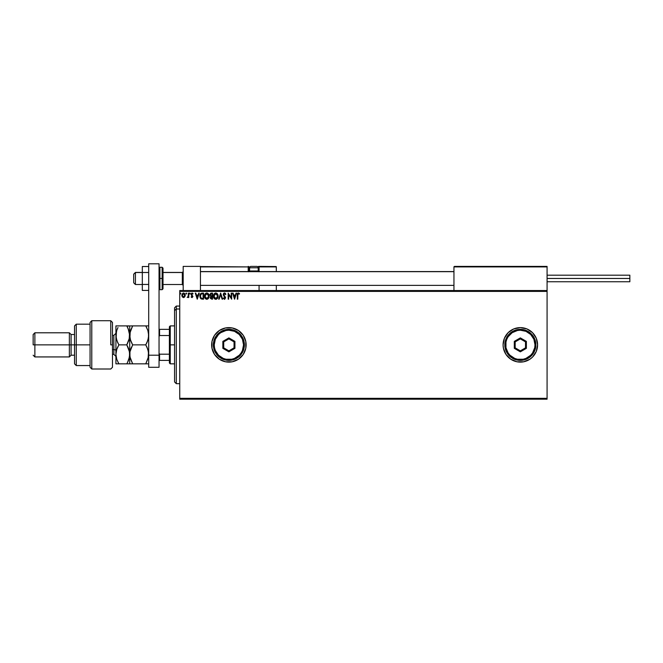 <?xml version="1.0" encoding="UTF-8"?>
<svg xmlns="http://www.w3.org/2000/svg" width="663" height="663" viewBox="0 0 663 663"><rect width="100%" height="100%" fill="white"/><g stroke="black" fill="none" stroke-linecap="round" stroke-linejoin="round"><path stroke-width="0.99" d="M526.944 360.796A17.246 17.246 0 0 0 537.585 344.868L536.276 338.263L532.538 332.669L526.936 328.931L520.339 327.621L513.742 328.931L508.148 332.669L504.41 338.263L503.093 344.868A17.246 17.246 0 0 0 523.695 361.783L529.919 359.205L532.538 357.059L536.276 351.465L537.585 344.868A17.246 17.246 0 0 1 520.339 362.114A17.246 17.246 0 0 1 503.093 344.868L503.424 348.232L506.002 354.448L510.759 359.205L516.974 361.783L523.704 361.783M523.712 361.774A17.246 17.246 0 0 0 526.928 360.805M214.547 354.448L219.304 359.205L225.528 361.783L232.249 361.783L238.473 359.205L243.23 354.448L245.799 348.232L245.799 341.503L243.23 335.287L238.473 330.522L232.249 327.953L225.528 327.953L219.304 330.522L214.547 335.287L211.978 341.503L211.978 348.232L214.547 354.448A17.246 17.246 0 0 0 246.13 344.868A17.246 17.246 0 0 1 228.884 362.114A17.246 17.246 0 0 1 211.646 344.868A17.246 17.246 0 0 0 214.539 354.44M179.739 399.192L547.074 399.192L179.739 399.192L179.739 291.405L547.074 291.405L547.074 398.33L179.739 398.33L179.739 399.192M547.074 290.543L179.739 290.543L179.739 398.33L547.074 398.33L547.074 399.192L547.074 291.405L179.739 291.405L179.739 290.543L547.074 290.543L547.074 291.405L547.074 266.402L547.074 290.543M184.778 296.883L185.234 295.325L184.778 296.883L185.234 295.325L184.82 293.825L183.916 293.104L182.781 293.261L181.853 294.927L182.168 296.717L183.527 297.621L184.778 296.883L183.436 297.612M188.325 293.129L188.789 293.129L188.325 293.129L188.226 296.278L187.165 297.463L188.325 296.891L188.789 297.538L188.789 293.129L188.789 297.538L188.789 293.129L188.325 293.129L188.259 296.121L187.165 297.463L188.325 296.891L188.789 297.538L188.325 297.538M192.096 293.054L193.049 293.651L192.784 294.057L192.146 293.593L191.574 294.306L192.892 296.46L192.013 297.621L192.883 296.659L191.574 294.306L192.021 293.61L192.784 294.057L192.875 293.411L191.98 293.054L191.242 293.676L191.267 295.01L192.427 296.485L191.11 296.991L192.013 297.621L191.11 296.991L192.013 297.621L192.892 296.46L191.574 294.306L192.146 293.593L192.784 294.057L193.049 293.651L192.096 293.054L191.11 294.322L192.427 296.485L191.11 296.991L192.427 296.485L191.11 294.322L191.856 295.623M202.041 293.129L200.367 294.032L199.87 296.485L200.864 298.723L202.663 299.162L203.574 299.162L203.574 293.129L202.174 293.129C200.558 293.344 199.787 294.331 199.861 296.071L201.221 298.947L203.574 299.162L203.574 293.129L203.574 299.162L202.232 299.154M211.033 293.162L212.55 293.129L210.743 293.261L209.939 294.529L210.867 296.386L210.494 298.516L212.55 299.162L212.55 293.129L212.55 299.162L212.55 293.129L211.34 293.129L209.914 294.844L210.867 296.386L210.304 297.67L211.696 299.162L212.55 299.162L211.696 299.162M219.171 299.162L218.666 299.162L220.597 293.129L218.666 299.162L219.171 299.162L220.638 294.587L222.105 299.162L222.611 299.162L220.671 293.129L222.611 299.162L220.671 293.129L218.666 299.162L219.171 299.162L220.638 294.587L222.105 299.162L222.611 299.162L222.105 299.162M231.196 293.129L231.196 297.621L228.18 293.129L228.18 299.162L228.644 299.162L228.644 294.662L231.66 299.162L231.66 293.129L231.196 293.129L231.66 293.129L231.196 293.129L231.196 297.621L228.18 293.129L228.18 299.162L228.644 299.162L228.644 294.662L231.66 299.162L231.66 293.129L231.561 299.162M237.313 295.085L237.313 299.162L237.777 299.162L237.893 293.991L239.558 293.668L238.415 292.971L237.429 293.75L237.313 299.162L237.777 299.162L237.777 295.151L238.423 293.593L239.318 294.132L239.558 293.668L238.415 292.971L237.313 295.085L237.313 299.162L237.777 299.162M236.036 293.129L236.542 293.129L234.603 299.162L236.542 293.129L236.036 293.129L235.415 295.06L233.716 295.06L233.094 293.129L232.589 293.129L234.528 299.162L236.542 293.129L236.036 293.129L235.415 295.06L233.716 295.06L233.094 293.129L232.589 293.129L234.528 299.162L232.589 293.129L233.094 293.129M224.5 292.971L223.555 293.527L223.232 294.745L225.055 298.209L224.542 298.698L223.671 297.927L223.307 298.3L224.716 299.286L225.495 297.438L223.704 294.43L224.533 293.593L225.478 294.596L225.859 294.289L224.5 292.971L223.232 294.604L225.089 297.936L224.475 298.698L223.671 297.927L223.307 298.3L224.475 299.32L225.553 297.911L223.696 294.612L224.533 293.593L225.478 294.596L225.859 294.289L223.961 293.121M218.119 296.121L217.232 293.626L215.26 293.054L213.776 294.554L213.602 297.231L214.787 299.021L216.362 299.237L217.58 298.201L218.119 296.121C218.144 294.405 217.365 293.353 215.79 292.971C214.224 293.369 213.445 294.422 213.478 296.146C213.445 297.894 214.232 298.947 215.831 299.32C217.389 298.905 218.152 297.844 218.119 296.121M209.143 296.121L208.422 293.833L206.541 292.996L205.049 294.074L204.527 296.692L205.397 298.665L206.989 299.311L208.455 298.425L209.143 296.121C209.168 294.405 208.389 293.353 206.815 292.971C205.24 293.369 204.469 294.422 204.502 296.146C204.469 297.894 205.257 298.947 206.848 299.32C208.414 298.905 209.177 297.844 209.143 296.121L209.135 295.847M198.734 293.129L199.24 293.129L197.301 299.162L199.24 293.129L198.734 293.129L198.113 295.06L196.422 295.06L195.8 293.129L195.295 293.129L197.226 299.162L199.24 293.129L198.734 293.129L198.113 295.06L196.422 295.06L195.8 293.129L195.295 293.129L197.226 299.162L195.295 293.129L195.8 293.129M190.264 293.552L189.709 293.096L189.585 293.883L190.24 293.726L189.485 293.552L189.875 294.057L189.875 293.054M186.701 293.552L186.03 293.22L186.27 294.057L186.701 293.552L186.32 294.057L186.32 293.054L186.32 294.057L186.32 293.054L186.32 294.057L186.32 293.054L186.32 294.057L186.32 293.054L186.32 294.057L185.93 293.552M180.9 293.552L180.344 293.096L180.22 293.883L180.875 293.726L180.129 293.552L180.51 294.057L180.51 293.054L180.129 293.552L180.51 293.054L180.9 293.552L180.51 294.057L180.469 293.054M534.676 354.448L532.538 357.059M246.13 344.868A17.246 17.246 0 0 0 228.884 327.621A17.246 17.246 0 0 0 211.646 344.868A17.246 17.246 0 0 1 228.884 327.621A17.246 17.246 0 0 1 246.13 344.868M505.993 335.296A17.246 17.246 0 0 0 503.093 344.868A17.246 17.246 0 0 1 520.339 327.621A17.246 17.246 0 0 1 537.585 344.868A17.246 17.246 0 0 0 526.944 328.939M526.928 328.931A17.246 17.246 0 0 0 523.712 327.953M523.695 327.953A17.246 17.246 0 0 0 506.01 335.279M534.676 335.287L532.538 332.669M515.872 328.21L514.554 328.624M514.554 361.111L516.974 361.783M237.313 294.795L237.354 294.19M237.453 293.701L237.793 293.187M238.415 292.971L239.558 293.668L239.318 294.132L238.365 293.593M239.318 294.132L238.423 293.593M237.818 294.264L237.777 295.151M234.569 297.712L233.915 295.681L235.216 295.681L234.569 297.712L233.915 295.681L235.216 295.681L234.569 297.712M228.644 299.162L228.18 299.162L228.287 293.129M224.873 293.046L225.379 293.411M225.478 293.552L225.76 294.049M225.859 294.289L225.329 294.273M225.412 294.43L224.351 293.618M224.716 293.618L223.696 294.612L223.953 295.391M224.533 293.593L223.696 294.612L225.544 297.786M223.704 294.43L223.845 295.209M224.193 295.715L225.553 297.911M224.591 299.311L223.307 298.3L223.738 298.06M223.671 297.927L224.608 298.681M224.334 298.681L225.089 297.936L224.235 296.552M224.401 298.698L225.089 297.936L224.865 297.239M217.854 297.646L217.58 298.201M214.373 298.665L214.033 298.234M213.594 297.173L213.511 296.701M213.511 295.607L213.602 295.068M217.621 294.165L217.994 295.052M215.699 293.593L217.655 296.121L215.806 298.698L213.942 296.154L215.806 293.593L216.461 293.75L215.806 293.593M216.718 293.908L217.24 294.513M217.555 295.267L217.215 294.471M217.423 297.405L216.627 298.433M214.381 297.82L216.022 298.681L214.713 298.217L214.041 297.016M214.041 295.275L214.282 294.637M217.016 298.077L217.315 297.637M217.63 296.56L217.555 296.991M210.312 297.488L210.759 296.328M210.436 296.958L210.735 296.502M210.867 296.386L209.914 294.836M211.514 298.541L210.809 298.002M212.085 298.549L211.605 298.549L212.085 298.549L212.085 296.61L212.085 298.549M210.768 297.654L211.845 296.61M212.085 295.988L212.085 293.75L212.085 295.988M210.95 295.855L210.461 294.389L211.107 295.922L210.411 295.11M210.386 294.844L211.207 293.767M210.917 293.842L211.555 293.75M209.135 296.402L208.953 297.422M208.878 297.637L208.605 298.201M205.397 298.665L204.809 297.753M204.618 297.181L204.536 296.701M205.381 293.643L205.986 293.17M208.422 293.825L208.837 294.538M205.066 295.275L204.966 296.154L206.831 293.593L208.679 296.121L206.831 298.698L206.201 298.549L205.406 297.82L206.831 298.698L204.966 296.154L205.306 294.637M208.679 296.121L208.654 295.698L208.679 296.121M207.734 293.908L208.265 294.513M207.461 298.541L207.047 298.681M208.654 296.56L208.58 296.991M202.663 299.162L201.129 298.897M200.334 298.093L200.077 297.53M200.243 294.264L200.516 293.817M201.312 298.3L200.325 296.071L201.37 293.9L203.11 293.75L203.11 298.549L201.104 298.159M201.469 298.375L203.11 298.549L203.11 293.75L202.613 293.75M200.325 296.071L200.383 295.35L200.325 296.071M200.715 297.704L200.45 297.082M200.599 294.687L200.383 295.35M197.267 297.712L196.613 295.681L197.914 295.681L197.267 297.712L196.613 295.681L197.914 295.681L197.267 297.712M191.441 296.692L191.98 297.074L192.427 296.485M191.383 296.61L191.98 297.074L191.383 296.61M192.784 294.057L192.146 293.593L192.784 294.057L192.146 293.593L192.784 294.057L192.146 293.593L191.574 294.306L192.892 296.46L192.013 297.621M191.69 294.72L192.892 296.46M187.165 297.463L187.745 297.041M187.596 297.074L188.267 296.029M182.275 296.891L183.527 297.621L182.275 296.891L181.828 295.325L182.275 296.891L183.527 297.621L182.275 296.891M181.836 295.532L183.527 293.054L181.828 295.325M185.226 295.532L183.427 293.054M184.712 293.668L184.994 294.148M184.77 295.317L183.527 297.074L182.292 295.317L183.527 293.593L184.762 295.466M183.237 297.024L182.565 296.419M182.358 294.737L182.582 294.19M183.817 293.634L184.347 294.007M216.436 298.541L216.022 298.681M208.439 294.853L208.654 295.69M205.406 297.82L205.066 297.016M202.464 298.541L201.627 298.433M184.48 294.19L184.695 294.737M183.187 266.402L200.433 266.402L183.187 266.402L183.187 290.543L183.187 266.402M200.433 290.543L200.433 266.402L200.433 290.543M529.828 266.402L547.074 266.402L529.828 266.402M135.418 272.518L133.694 274.217L133.694 282.778L133.694 274.159L135.418 272.518L135.418 284.502L135.418 272.518L142.313 272.518L135.418 272.518M183.187 271.673L182.325 272.518L182.325 284.502L182.325 272.518L163.007 272.518L182.325 272.518L183.187 271.673M453.948 271.673L200.433 271.673L453.948 271.673M453.948 266.916L453.948 290.543L453.948 266.916L547.074 266.916L546.552 266.402L454.462 266.402L546.552 266.402L547.074 266.916L453.981 266.717M259.067 271.789L259.067 266.916L276.314 266.916L276.314 271.573L276.272 266.717L259.026 266.717M276.314 285.372L276.314 290.543L276.314 285.372M200.582 266.551L248.202 266.916L248.509 271.789M259.067 285.372L259.067 290.543L259.067 285.372M256.482 266.402L256.83 266.402A1.376 1.376 0 0 1 258.205 267.777L249.586 267.777L249.586 270.985L250.166 271.573L249.586 270.985L249.586 267.777A1.376 1.376 0 0 1 250.962 266.402L251.716 266.402M259.067 266.916L257.907 266.916L258.553 266.402L276.164 266.551L258.553 266.402A0.514 0.514 0 0 1 259.067 266.916L258.553 266.916L258.139 271.051L259.067 271.051L259.067 266.916L258.553 266.402L258.553 271.573L258.553 271.051L259.067 271.573M200.433 266.916L248.202 266.916L248.202 271.051L248.724 271.051A0.514 0.514 0 0 0 249.238 271.573A0.514 0.514 0 0 1 248.724 271.051L248.724 266.916L249.885 266.916L248.724 266.916A0.514 0.514 0 0 0 248.202 266.402A0.514 0.514 0 0 1 248.724 266.916L248.202 266.916L248.202 266.402L248.724 266.916L248.724 271.051L249.653 271.051L248.202 271.051A1.036 1.036 0 0 0 248.343 271.573M258.205 270.985L257.617 271.573L258.205 270.985L258.205 267.777L258.205 270.985L249.586 270.985L258.205 270.985M250.962 266.402L256.83 266.402L250.962 266.402A1.376 1.376 0 0 0 249.586 267.777L258.205 267.777A1.376 1.376 0 0 0 256.83 266.402M547.074 278.468L629.85 278.468L629.85 275.195L629.85 278.468L547.074 278.468M629.85 281.75L629.85 278.468L629.85 281.75L547.074 281.75M148.694 284.444L142.313 284.444L142.313 272.493L148.694 272.493L142.313 272.493L142.313 266.518L148.694 266.518L142.313 266.518L142.313 284.444L148.694 284.444M142.313 290.419L148.694 290.419L142.313 290.419L142.313 284.444L142.313 290.419M148.694 367.285L148.694 263.808L159.045 263.808L159.045 355.211L159.045 263.808L148.694 263.808L148.694 355.211L159.045 355.211L148.694 355.211L148.694 367.285L159.045 367.285L159.045 355.211L159.045 367.285L148.694 367.285M163.007 288.62L163.007 278.468L162.145 278.468L162.145 289.681L162.145 278.468L159.045 278.468L159.907 278.468L159.907 267.264L159.907 278.468L163.007 278.468L163.007 268.125L162.145 267.264L162.145 278.468L162.145 267.264L159.907 267.264L159.045 268.125M159.907 278.468L159.907 289.681L159.907 278.468M159.045 288.819L159.907 289.681L162.145 289.681L163.007 288.819L163.007 268.324M176.292 308.999L176.292 306.066L176.292 308.999L179.739 308.999L176.292 308.999L176.292 383.67L176.292 308.999L174.568 310.599L176.292 308.999M174.568 307.789L174.568 310.599L174.568 307.789L176.292 306.066L179.739 306.066M174.568 381.946L174.568 310.599L174.568 381.946L176.292 383.67L179.739 383.67M169.388 329.345L169.388 344.868L170.25 344.868L170.25 325.898L170.25 344.868L174.568 344.868L170.25 344.868L170.25 363.838L170.25 344.868L169.388 344.868L169.388 326.76L169.388 329.345L159.045 329.345L159.559 329.345L159.559 335.536L169.388 335.536L159.559 335.536L159.559 329.345L169.388 329.345M169.388 354.191L169.388 344.868L169.388 362.976L169.388 354.191L159.559 354.191L159.045 353.147L159.559 354.191L159.559 360.39L169.388 360.39L159.559 360.39L159.559 354.191L169.388 354.191M159.045 336.589L159.559 335.536L159.045 336.589M159.045 360.39L159.559 360.39L159.045 360.39M110.754 344.868L110.754 320.718L110.754 344.868L112.478 344.868L110.754 344.868M112.478 322.45L110.754 320.718L91.784 320.718L90.06 322.45L90.06 367.285L91.784 369.009L91.784 320.718L91.784 369.009L110.754 369.009L112.478 367.285L112.478 322.458L112.478 367.269M90.06 367.186L90.06 344.868L74.538 344.868L74.538 363.838L74.538 344.868L71.09 344.868L71.09 334.517L71.09 344.868L69.366 344.868L69.366 356.934L69.366 344.868L34.874 344.868L34.874 332.793L34.874 344.868L33.15 344.868L33.15 334.517L33.15 344.868L69.366 344.868L69.366 332.793L69.366 344.868L74.538 344.868L74.538 325.898L74.538 344.868L76.262 344.868L76.262 324.174L76.262 344.868L90.06 344.868L90.06 322.508M76.262 344.868L76.262 365.562L76.262 344.868M71.09 344.868L71.09 355.211L71.09 344.868M34.874 344.868L34.874 356.934L34.874 344.868M113.862 354.299L113.862 349.608A2.072 1.036 180 0 1 115.926 350.644A2.072 1.036 0 0 0 113.862 349.608L113.862 335.379L112.478 335.379M112.478 349.608L113.862 349.608L112.478 349.608M147.874 325.898L145.761 325.898L146.937 328.144L145.761 325.898L148.694 325.898L145.761 325.898L147.874 330.481L148.694 335.379L147.882 340.252L145.761 344.868L132.658 344.868L130.553 340.285L129.724 335.379L130.545 330.505L132.658 325.898L145.761 325.898L147.874 330.481L148.694 335.379L148.479 332.901L148.487 337.848L146.946 342.605L148.23 339.058M145.761 325.898L130.545 325.898M131.481 325.898L132.658 325.898L129.94 332.917L130.545 330.489M130.371 339.705L129.724 335.379L129.724 325.898L129.724 335.379L129.94 337.857L130.197 331.707M130.172 350.768L132.658 344.868L131.481 342.605L132.658 344.868L145.761 344.868L147.874 340.26M146.995 347.238L145.761 344.868L146.946 342.605L145.761 344.868L147.874 349.459L148.694 354.349L148.487 351.887L148.487 356.81L145.761 363.838L147.874 363.838M130.338 339.589L132.658 344.868L129.94 351.854L129.94 356.818L129.94 351.896L131.481 347.114L130.553 349.451M130.329 358.534L129.724 354.349L129.724 363.838L145.761 363.838L132.658 363.838L129.94 356.827L129.94 351.896M148.247 357.937L145.761 363.838L146.946 363.838M132.658 363.838L129.94 363.838L132.658 363.838L130.238 358.202M130.553 363.838L127.976 363.838L129.724 363.838L129.724 335.379L129.724 354.349L129.517 351.887L129.509 356.827L127.545 362.446M146.946 347.13L148.487 351.887L148.114 358.459M145.761 363.838L146.117 363.208M126.931 326.146L129.724 325.898L126.79 325.898L128.895 330.481L129.724 335.379L128.912 340.252L126.79 344.868L129.509 351.879L129.724 354.349L128.904 359.23M128.067 328.367L129.724 335.379L129.252 331.674M128.895 325.898L115.926 325.898L115.926 335.379L115.926 325.898L117.683 325.898L116.754 325.898M127.569 343.434L126.79 344.868L127.976 347.13L126.79 344.868L129.509 337.857L128.904 340.26M129.045 349.915L129.724 354.349M129.194 339.307L129.509 332.901M127.611 362.321L127.851 361.824M129.517 363.838L128.912 363.838L129.517 363.838M118.147 362.52L118.868 363.838L115.926 363.838L115.926 354.349L115.926 363.838L126.79 363.838L127.976 361.575L126.79 363.838L128.895 363.838M127.976 363.838L118.868 363.838L116.746 359.23L115.926 354.349L115.926 335.379L115.926 354.349L116.746 349.467L118.868 344.868L116.754 340.285L115.926 335.379L116.746 330.505L117.989 327.514M116.398 339.058L115.926 335.379L116.141 337.865L116.481 331.392M117.683 328.16L116.746 330.505M116.356 350.835L115.926 354.349L116.655 358.923M116.754 349.451L117.683 347.122L116.754 349.451M118.047 346.376L116.746 349.467L115.926 354.349M117.583 342.39L116.149 337.873M116.754 363.838L118.868 363.838L116.746 359.23M116.398 350.686L116.149 351.862M127.976 361.575L128.895 359.255M128.092 328.417L126.79 325.898L117.683 325.898M117.566 342.348L118.868 344.868L126.79 344.868L118.868 344.868M127.976 347.122L128.904 349.476M115.926 356.421L113.862 354.349L113.862 335.428M213.37 344.868L214.232 344.868A14.661 14.661 0 0 1 228.884 330.207A14.661 14.661 0 0 1 243.545 344.868L244.407 344.868A15.522 15.522 0 0 0 228.884 329.345A15.522 15.522 0 0 0 213.37 344.868A15.522 15.522 0 0 1 228.884 329.345A15.522 15.522 0 0 1 244.407 344.868A15.522 15.522 0 0 1 228.884 360.39A15.522 15.522 0 0 1 213.37 344.868L214.547 350.802L217.912 355.84L222.95 359.205L228.884 360.39L234.826 359.205L239.865 355.84L243.23 350.802L244.407 344.868L243.23 338.926L239.865 333.887L234.826 330.522L228.884 329.345L222.95 330.522L217.912 333.887L214.547 338.926L213.37 344.868A15.522 15.522 0 0 0 228.884 360.39A15.522 15.522 0 0 0 244.407 344.868L243.545 344.868L242.434 339.257L239.252 334.5L234.495 331.326L228.884 330.207L226.025 330.489L220.746 332.677L218.525 334.5L215.342 339.257L214.232 344.868L214.514 347.727L215.342 350.478L218.525 355.227L223.282 358.41L226.025 359.247L231.752 359.247L234.495 358.41L239.252 355.227L241.075 353.006L242.434 350.478L243.545 344.868A14.661 14.661 0 0 1 228.884 359.528A14.661 14.661 0 0 1 214.232 344.868L213.37 344.868M222.851 348.348L222.851 341.379L228.884 337.898L234.926 341.379L234.926 348.348L228.884 351.838L222.851 348.348L228.884 351.838L234.926 348.348L234.064 347.851L228.884 350.843L223.713 347.851L223.713 341.876L228.884 338.892L234.064 341.876L234.064 347.851L228.884 350.843L228.884 351.838L228.884 350.843L223.713 347.851L222.851 348.348L223.713 347.851L223.713 341.876L222.851 341.379L222.851 348.348M234.064 347.851L234.926 348.348L234.926 341.379L234.064 341.876L234.064 347.851M234.064 341.876L234.926 341.379L228.884 337.898L228.884 338.892L234.064 341.876M228.884 338.892L228.884 337.898L222.851 341.379L223.713 341.876L228.884 338.892M504.816 344.868L505.678 344.868A14.661 14.661 0 0 1 520.339 330.207A14.661 14.661 0 0 1 535 344.868L535.861 344.868A15.522 15.522 0 0 0 520.339 329.345A15.522 15.522 0 0 0 504.816 344.868A15.522 15.522 0 0 1 520.339 329.345A15.522 15.522 0 0 1 535.861 344.868A15.522 15.522 0 0 1 520.339 360.39A15.522 15.522 0 0 1 504.816 344.868L506.002 350.802L509.366 355.84L514.397 359.205L520.339 360.39L526.281 359.205L531.312 355.84L534.676 350.802L535.861 344.868L534.676 338.926L531.312 333.887L526.281 330.522L520.339 329.345L514.397 330.522L509.366 333.887L506.002 338.926L504.816 344.868A15.522 15.522 0 0 0 520.339 360.39A15.522 15.522 0 0 0 535.861 344.868L535 344.868L533.881 339.257L530.707 334.5L525.95 331.326L520.339 330.207L517.48 330.489L512.192 332.677L508.148 336.721L506.797 339.257L505.96 342.009L505.96 347.727L508.148 353.006L509.971 355.227L514.728 358.41L517.48 359.247L523.198 359.247L525.95 358.41L530.707 355.227L532.53 353.006L534.718 347.727L535 344.868A14.661 14.661 0 0 1 520.339 359.528A14.661 14.661 0 0 1 505.678 344.868L504.816 344.868M514.306 348.348L514.306 341.379L520.339 337.898L526.372 341.379L526.372 348.348L520.339 351.838L514.306 348.348L520.339 351.838L526.372 348.348L525.51 347.851L520.339 350.843L515.168 347.851L515.168 341.876L520.339 338.892L525.51 341.876L525.51 347.851L520.339 350.843L520.339 351.838L520.339 350.843L515.168 347.851L514.306 348.348L515.168 347.851L515.168 341.876L514.306 341.379L514.306 348.348M525.51 347.851L526.372 348.348L526.372 341.379L525.51 341.876L525.51 347.851M525.51 341.876L526.372 341.379L520.339 337.898L520.339 338.892L525.51 341.876M520.339 338.892L520.339 337.898L514.306 341.379L515.168 341.876L520.339 338.892M142.313 284.502L135.418 284.502L133.694 282.778M183.187 285.372L182.325 284.502L163.007 284.502M200.433 285.372L453.948 285.372M200.433 271.573L453.948 271.573M183.187 271.573L182.325 272.435L163.007 272.435M142.313 272.435L135.418 272.435L133.694 274.159M547.074 275.195L629.85 275.195M169.388 326.76L170.25 325.898L174.568 325.898M174.568 363.838L170.25 363.838L169.388 362.976M90.06 324.174L76.262 324.174L74.538 325.898M33.15 334.517L34.874 332.793L69.366 332.793L71.09 334.517L74.538 334.517M90.06 365.562L76.262 365.562L74.538 363.838M74.538 355.211L71.09 355.211L69.366 356.934L34.874 356.934L33.15 355.211M113.862 354.349L112.478 354.349M113.862 335.379L115.926 333.307"/></g></svg>
